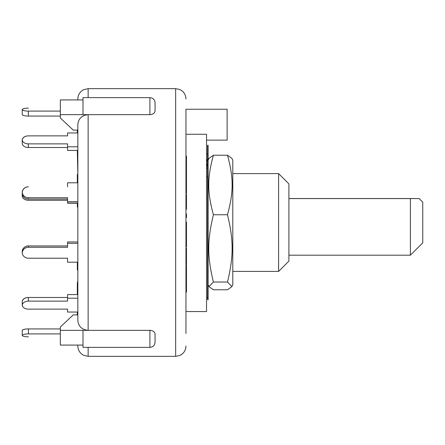 <?xml version="1.0" encoding="UTF-8"?>
<svg xmlns="http://www.w3.org/2000/svg" width="445" height="445" viewBox="0 0 445 445"><rect width="100%" height="100%" fill="white"/><g stroke="black" fill="none" stroke-linecap="round" stroke-linejoin="round"><path stroke-width="0.67" d="M288.905 198.542L410.396 198.542C422.333 198.559 422.333 198.57 410.396 198.581L410.396 255.191L288.905 255.191M288.905 198.581L410.396 198.581C422.333 198.57 422.333 198.559 410.396 198.542M410.396 255.191L422.75 242.837L422.75 202.163L419.146 198.565M288.905 222.5L288.905 183.891L278.609 173.595L278.609 271.406L288.905 261.109L288.905 222.5M232.796 165.64L232.796 284.722L231.917 286.608L227.484 282.024C233.681 256.303 233.681 240.478 227.484 214.751C233.681 191.99 233.681 177.989 227.484 155.227L231.917 158.392L232.796 160.278L232.796 165.64M227.484 214.751L213.4 214.751C207.203 240.478 207.203 256.303 213.4 282.024L208.966 286.608L213.4 289.773L227.484 289.773L231.917 286.608M227.484 282.024L213.4 282.024M208.088 160.278L208.966 158.392L213.4 155.227C207.203 177.989 207.203 191.99 213.4 214.751M208.088 275.127L208.088 299.719L207.57 299.719L207.57 145.281L208.088 145.281L208.088 275.127M207.57 177.127L206.541 177.127M206.541 168.26L207.57 168.26L207.381 165.757L206.541 165.757M206.541 163.182A11.325 10.98 0 0 1 207.381 165.757M207.57 162.953L207.381 161.463A11.325 10.98 180 0 0 206.541 158.887M207.57 154.087L206.541 154.087M227.484 155.227L213.4 155.227M88.143 97.627L88.143 88.655L83.61 89.706L81.769 90.869C79.227 92.961 77.92 95.658 77.847 98.951L77.847 99.925M77.33 281.691L77.847 281.691L77.847 269.92L77.33 269.92L77.33 267.846L77.847 267.846M77.847 241.791L77.847 207.092L77.33 207.092L77.847 206.769M77.847 178.061L77.33 178.061L77.33 174.423L77.847 174.423L77.33 151.656L77.847 151.656M77.847 345.075L77.847 346.049C77.92 349.342 79.227 352.04 81.769 354.131L83.61 355.294L88.143 356.345L88.143 347.373M88.143 330.34L149.915 330.34L149.915 347.373L82.992 347.373L82.992 330.34L88.143 330.34L88.143 114.66L82.992 114.66L82.992 97.627L149.915 97.627L149.915 114.66L88.143 114.66C81.813 115.333 78.381 118.643 77.847 124.589L77.847 320.411C78.381 326.357 81.813 329.667 88.143 330.34L60.342 330.34L60.342 345.075L82.992 345.075M67.551 297.482L28.43 297.482A6.18 4.367 180 0 0 22.25 301.855L22.25 305.493A6.18 4.367 0 0 0 28.341 309.13L67.551 309.13L67.551 312.045L77.847 312.045L77.847 314.904L73.214 314.904L60.342 327.008L60.342 330.34M28.341 111.094A6.18 1.596 180 0 1 22.25 109.759A6.18 1.596 180 0 1 28.43 108.163L28.341 108.163A6.18 1.596 180 0 0 22.25 109.492L22.25 114.732A6.18 1.596 0 0 0 28.341 116.067L28.341 111.094L60.342 111.094M60.342 116.067L28.341 116.067M67.551 146.789L67.551 143.874L28.341 143.874A6.18 4.367 180 0 1 22.25 140.236A6.18 4.367 180 0 1 28.43 135.87L67.551 135.87L67.551 132.955L77.847 132.955L77.847 146.789L67.551 146.789L67.551 150.427L77.847 150.427M67.551 135.87L28.341 135.87A6.18 4.367 180 0 0 22.25 139.508L22.25 143.874A6.18 4.367 -0 0 0 28.341 147.518L28.341 143.874M67.551 147.518L28.341 147.518M67.551 184.141L67.551 186.789L67.551 182.806L77.847 182.806L77.847 201.702L67.551 201.702L67.551 203.209L77.33 203.209M77.847 203.037L67.551 203.037M67.551 201.702L67.551 197.725L28.341 197.725A6.18 5.969 180 0 1 22.25 192.752A6.18 5.969 180 0 1 28.43 186.789L28.341 186.789A6.18 5.969 180 0 0 22.25 191.756L22.25 192.29A6.18 4.367 180 0 1 22.278 192.173M22.25 192.752L22.25 194.087A6.18 5.969 0 0 0 28.341 199.06L28.341 197.725M67.551 199.06L28.341 199.06M77.847 262.194L67.551 262.194L67.551 258.211L28.341 258.211A6.18 5.969 -0 0 1 22.25 253.244A6.18 5.969 -0 0 1 28.43 247.275L28.43 245.94A6.18 5.969 180 0 0 22.25 251.909L22.25 253.244M77.847 243.298L67.551 243.298L67.551 247.275L28.43 247.275M67.551 245.94L28.341 245.94A6.18 5.969 180 0 0 22.25 250.913L22.25 252.248M77.847 241.963L67.551 241.963L67.551 243.298M77.847 298.211L67.551 298.211L67.551 301.126L28.43 301.126L28.341 297.482A6.18 4.367 180 0 0 22.25 301.126L22.25 304.764M22.25 305.493A6.18 4.367 -0 0 1 28.43 301.126M77.847 294.573L67.551 294.573L67.551 298.211M28.43 336.837L28.341 336.837A6.18 1.596 0 0 1 22.25 335.508A6.18 1.596 -0 0 1 28.43 333.906L28.43 328.933A6.18 1.596 180 0 0 22.25 330.535L22.25 335.508M60.342 333.906L28.43 333.906M60.342 328.933L28.341 328.933A6.18 1.596 180 0 0 22.25 330.268L22.25 335.241M67.551 309.13L28.43 309.13M22.272 301.488A6.18 4.367 180 0 1 22.25 301.126M67.551 260.859L67.551 258.211L28.43 258.211M22.272 251.414A6.18 5.969 180 0 1 22.25 250.913M77.847 293.555L77.33 293.555L77.33 294.384M77.33 283.259L77.33 293.555M77.847 282.72L77.33 282.72M77.847 287.676L77.33 287.676M77.33 262.194L77.33 267.139M77.847 266.221L77.33 266.221M77.33 312.045L77.33 314.904M77.847 152.396L77.33 152.396M77.847 153.375L77.33 153.375M77.33 150.427L77.33 151.656M77.33 130.057L77.33 132.955M77.847 131.815L77.33 131.815M77.33 203.037L77.33 206.769M77.33 178.061L77.33 182.806M77.847 180.103L77.33 180.103M77.847 130.096L73.214 130.096L60.342 117.992L60.342 114.66L88.143 114.66M82.992 99.925L60.342 99.925L60.342 114.66M149.915 114.66C153.119 114.471 154.838 113.119 155.066 110.594L155.066 102.956M155.066 334.406L155.066 342.227L155.066 334.406C154.921 331.948 153.208 330.596 149.915 330.34M185.949 300.981L185.949 333.505L185.949 311.556L206.541 311.556L206.541 134.273L185.949 134.273L185.949 109.248L227.134 109.248L227.134 140.136L206.541 140.136M185.949 148.046L185.949 144.019M185.949 333.505L185.949 120.005M185.949 111.511L185.949 109.248M185.949 281.201L186.466 281.201L186.466 292.17L185.949 292.17L185.949 280.016L186.466 280.016L186.466 264.847L185.949 264.847L185.949 265.787L186.466 265.787M186.466 277.569L185.949 277.569L185.949 276.378L186.466 276.378M186.466 168.216L185.949 168.216L185.949 176.754L186.466 176.754L186.466 166.152L185.949 166.152L185.949 158.12L186.466 158.12L186.466 156.056L185.949 156.056M185.949 217.522L185.949 213.939L186.466 213.939L186.466 217.522L185.949 217.522M185.949 244.483L186.466 244.483L186.466 240.317L185.949 240.317L185.949 236.106L186.466 236.106L186.466 222.116L185.949 222.116M186.466 226.244L185.949 226.244L185.949 224.597L186.466 224.597M186.466 281.201L186.466 280.016M186.466 166.152L186.466 158.12M185.949 162.03L186.466 162.03M185.949 209.195L186.466 209.195L186.466 194.276L185.949 194.276M185.949 208.805L186.466 208.805M185.949 272.062L186.466 272.062M185.949 216.348L186.466 216.348M185.949 193.197L186.466 193.197L186.466 176.787M185.949 192.524L186.466 192.524M185.949 181.427L186.466 181.427M186.466 263.935L186.466 248.06L185.949 248.06M185.949 251.28L186.466 251.28M185.949 248.26L186.466 248.26M186.466 240.317L186.466 236.106M185.949 239.032L186.466 239.032M185.949 238.42L186.466 238.42M185.949 232.985L186.466 232.985M185.949 229.364L186.466 229.364M185.949 226.739L186.466 226.739M185.949 246.958L186.466 246.958L186.466 244.483M67.551 200.294L28.43 200.294A6.18 4.367 0 0 1 22.25 195.928A6.18 4.367 0 0 1 22.545 195.149M22.25 195.928L22.25 192.29M77.847 182.444L77.33 182.444M88.143 88.655L175.653 88.655L175.653 356.345L179.669 355.527L181.643 354.426C184.425 352.323 185.865 349.536 185.949 346.049M185.949 259.513L186.466 259.513M232.796 271.406L278.609 271.406M232.796 173.595L278.609 173.595M208.088 284.722L208.966 286.608M207.57 297.661L206.541 297.661M77.33 286.992L77.847 286.992M149.915 97.627C153.041 97.928 154.76 99.647 155.066 102.773M149.915 347.373C153.041 347.072 154.76 345.353 155.066 342.227M88.143 356.345L175.653 356.345M175.653 88.655L179.669 89.473L181.643 90.574C184.425 92.677 185.865 95.464 185.949 98.951M186.466 264.13L185.949 264.13"/></g></svg>
